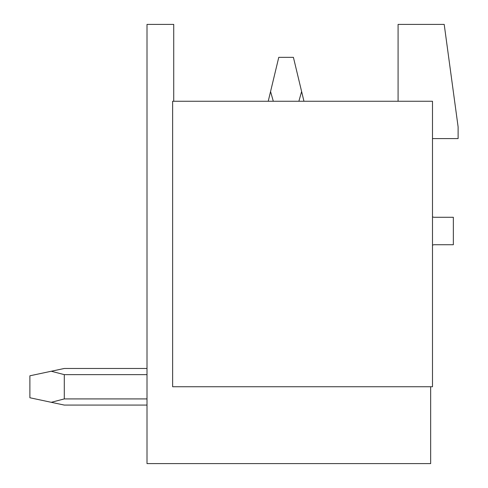 <?xml version="1.0" encoding="UTF-8"?>
<svg xmlns="http://www.w3.org/2000/svg" width="488" height="488" viewBox="0 0 488 488"><rect width="100%" height="100%" fill="white"/><g stroke="black" fill="none" stroke-linecap="round" stroke-linejoin="round"><path stroke-width="0.73" d="M172.63 386.74L432.49 386.74L432.49 101.26L172.63 101.26L172.63 386.74M430.66 386.74L430.66 463.6L147.01 463.6L147.01 24.4L173.728 24.4L173.728 101.26M398.086 101.26L398.086 24.4L444.202 24.4L458.11 126.88L458.11 138.592L432.49 138.592M432.49 245.22A3.66 3.66 0 0 1 434.32 244.732L453.352 244.732L453.352 217.282L434.32 217.282A3.66 3.66 0 0 1 432.49 216.794M303.951 101.26L301.621 91.543L298.869 101.26M301.621 91.543L293.41 57.34L278.77 57.34L270.559 91.543L273.31 101.26M268.229 101.26L270.559 91.543M147.01 368.477L64.294 368.477L51.264 371.246L64.294 374.638L147.01 374.638M147.01 405.077L64.294 405.077L51.264 402.307L64.294 398.916L147.01 398.916M64.294 374.638L64.294 398.916M51.264 371.246L29.89 375.797L29.89 397.757L51.264 402.307"/></g></svg>
